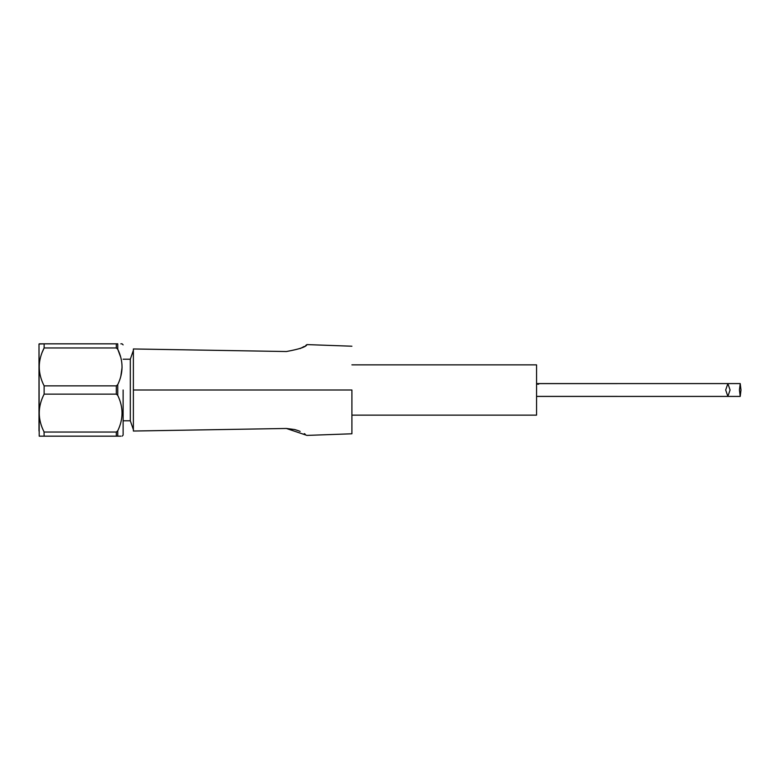<?xml version="1.0" encoding="UTF-8"?>
<svg xmlns="http://www.w3.org/2000/svg" width="780" height="780" viewBox="0 0 780 780"><rect width="100%" height="100%" fill="white"/><g stroke="black" fill="none" stroke-linecap="round" stroke-linejoin="round"><path stroke-width="1.17" d="M351.907 415.135L536.562 415.135L536.562 364.865L351.907 364.865M730.07 390L727.876 396.415L725.683 390L727.876 383.584L730.07 390M536.562 396.386L727.876 396.415M741 390L740.22 396.415L739.44 390L740.22 383.584L741 390M133.38 350.356L130.309 359.219L130.309 420.781L133.38 429.644M133.38 431.028L286.397 428.473L133.38 431.038L133.38 367.01L133.38 390L351.907 390L351.907 433.787L351.907 390M130.309 359.219L123.123 359.219M130.309 420.781L123.123 420.781M123.123 390L123.123 435.123L123.123 390M39.205 436.166L39 344.038L44.128 343.834L44.128 347.968C37.645 360.565 37.645 373.201 44.128 385.866L44.128 394.134L116.308 394.134L117.751 395.382C123.454 407.199 123.454 419.006 117.751 430.784L116.308 432.032L116.308 436.166L39.205 436.166L44.128 436.166L44.041 431.847M120.822 436.166L117.751 436.166C123.454 436.166 123.454 436.166 117.751 436.166L116.308 436.166M44.128 394.134C37.645 406.731 37.645 419.367 44.128 432.032L116.308 432.032M39 348.962L39 431.038L39 348.962M727.876 383.584L536.562 383.614M133.38 348.972L286.397 351.526C299.452 349.148 306.296 346.837 306.95 344.594C306.316 346.827 299.471 349.138 286.397 351.526L133.38 348.962L133.38 367.01M300.154 348.572L304.298 346.398M305.672 345.511L306.95 344.594L351.907 346.213M294.596 429.517L286.397 428.473L306.95 435.406L351.907 433.787M305.194 434.177L304.298 433.602M300.154 431.428L298.857 430.882M298.321 430.677L294.703 429.546M536.874 384.111L538.629 384.199M120.812 376.331L122.07 367.399M120.812 357.513L117.751 349.216C123.454 361.033 123.454 372.84 117.751 384.618L116.308 385.866L44.128 385.866M120.822 343.834L122.08 343.834L123.123 344.877M116.308 347.968L117.751 349.216L117.751 343.834C123.454 343.834 123.454 343.834 117.751 343.834L116.308 343.834L116.308 347.968L44.128 347.968L42.237 352.199M116.308 343.834L39.205 343.834M117.751 384.618L117.751 395.382M117.751 430.784L117.751 436.166M116.308 394.134L116.308 385.866M536.562 396.415L740.22 396.415L536.562 396.415M123.123 435.123L122.08 436.166M536.562 383.584L740.22 383.584"/></g></svg>
